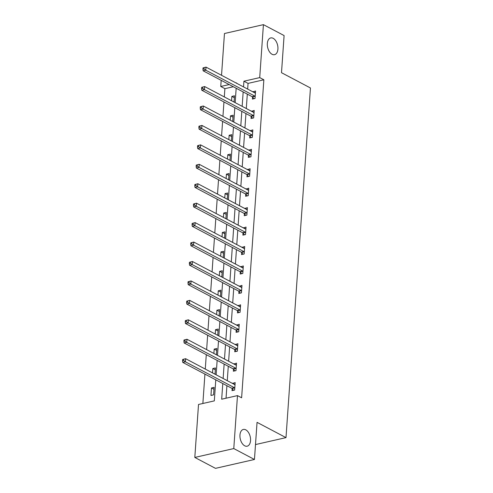 <?xml version="1.0" encoding="UTF-8"?>
<svg xmlns="http://www.w3.org/2000/svg" width="493" height="493" viewBox="0 0 493 493"><rect width="100%" height="100%" fill="white"/><g stroke="black" fill="none" stroke-linecap="round" stroke-linejoin="round"><path stroke-width="0.74" d="M272.068 54.279A8.591 5.096 -102.8 0 1 267.348 45.448A8.591 5.096 -102.8 0 1 270.719 37.93A8.591 5.096 -102.8 0 1 273.184 38.331A8.591 5.096 -102.8 0 1 277.904 47.162A8.591 5.096 -102.8 0 1 274.533 54.68A8.591 5.096 -102.8 0 1 272.068 54.279M244.694 445.801A8.591 5.096 -102.8 0 1 239.974 436.971A8.591 5.096 -102.8 0 1 243.345 429.452A8.591 5.096 -102.8 0 1 245.81 429.847A8.591 5.096 -102.8 0 1 250.524 438.678A8.591 5.096 -102.8 0 1 247.153 446.196A8.591 5.096 -102.8 0 1 244.694 445.801M221.536 75.3L224.457 33.518L263.422 24.65L284.097 35.564L281.503 72.699L310.448 87.976L285.995 437.624L257.05 422.347L254.456 459.482L215.49 468.35L194.809 457.436L198.513 404.476L214.313 400.883L215.786 379.832M233.318 86.743L224.888 88.66L224.309 96.924M223.958 101.959L222.947 116.36M222.596 121.395L221.591 135.803M221.24 140.832L220.229 155.24M219.878 160.274L218.874 174.676M218.522 179.711L217.512 194.119M217.16 199.154L216.156 213.555M215.798 218.59L214.794 232.998M214.443 238.027L213.432 252.434M213.081 257.469L212.076 271.871M211.725 276.906L210.714 291.314M210.363 296.342L209.359 310.75M209.007 315.785L207.997 330.187M207.645 335.222L206.641 349.629M206.284 354.664L205.279 369.066M204.928 374.101L202.869 403.484M224.888 88.66L220.753 86.478L221.178 80.334M255.497 444.569L285.995 437.624M213.58 394.856L214.104 387.375L211.472 387.979L210.949 395.454L213.58 394.856M215.022 374.212L215.459 367.938L212.828 368.536L212.526 372.893M216.384 354.775L216.821 348.502L214.19 349.099L213.882 353.45M217.74 335.332L218.183 329.059L215.546 329.657L215.244 334.014M219.102 315.896L219.539 309.622L216.908 310.22L216.606 314.577M220.463 296.453L220.901 290.18L218.27 290.784L217.961 295.134M221.819 277.017L222.257 270.743L219.625 271.341L219.323 275.698M223.181 257.58L223.619 251.307L220.987 251.905L220.679 256.261M224.537 238.137L224.981 231.864L222.343 232.468L222.041 236.819M225.899 218.701L226.336 212.428L223.705 213.025L223.397 217.382M227.255 199.264L227.698 192.991L225.061 193.589L224.759 197.939M228.616 179.822L229.054 173.548L226.423 174.146L226.121 178.503M229.978 160.385L230.416 154.112L227.784 154.71L227.476 159.066M231.334 140.943L231.772 134.669L229.14 135.273L228.838 139.624M232.696 121.506L233.134 115.233L230.502 115.83L230.194 120.187M234.052 102.069L234.495 95.796L231.858 96.394L231.556 100.751M222.781 383.523L221.684 399.207L237.484 395.608L241.619 397.789L263.854 79.792L248.059 83.385L247.659 89.091M247.307 94.126L246.297 108.528M245.945 113.563L244.941 127.97M244.59 133.005L243.579 147.407M243.228 152.442L242.217 166.85M241.866 171.878L240.861 186.286M240.51 191.321L239.499 205.723M239.148 210.757L238.144 225.165M237.792 230.194L236.782 244.602M236.43 249.637L235.426 264.038M235.075 269.073L234.064 283.481M233.713 288.516L232.702 302.918M232.351 307.952L231.346 322.36M230.995 327.389L229.984 341.797M229.633 346.832L228.629 361.233M228.277 366.268L227.267 380.676M226.916 385.705L226.04 398.215M232.154 388.638L232.012 390.659L234.643 390.062L235.167 382.58L232.517 383.443M233.509 369.202L233.368 371.217L236.005 370.619L236.523 363.144L233.873 364.007M234.871 349.765L234.73 351.78L237.361 351.182L237.885 343.707L235.235 344.564M236.227 330.322L236.092 332.344L238.723 331.74L239.247 324.265L236.591 325.127M237.589 310.886L237.447 312.901L240.079 312.303L240.602 304.828L237.953 305.691M238.951 291.449L238.809 293.464L241.441 292.867L241.964 285.385L239.315 286.248M240.307 272.007L240.165 274.022L242.802 273.424L243.32 265.949L240.67 266.812M241.669 252.57L241.527 254.585L244.158 253.987L244.682 246.512L242.032 247.369M243.024 233.127L242.883 235.149L245.52 234.545L246.044 227.07L243.388 227.932M244.386 213.691L244.245 215.706L246.876 215.108L247.4 207.633L244.75 208.496M245.742 194.254L245.606 196.269L248.238 195.672L248.762 188.197L246.106 189.053M247.104 174.812L246.962 176.833L249.594 176.229L250.117 168.754L247.468 169.617M248.466 155.375L248.324 157.39L250.955 156.792L251.479 149.317L248.829 150.18M249.822 135.939L249.68 137.954L252.317 137.356L252.835 129.875L250.185 130.737M251.184 116.496L251.042 118.511L253.673 117.913L254.197 110.438L251.547 111.301M252.539 97.059L252.398 99.075L255.035 98.477L255.559 91.002L252.903 91.858M254.456 459.482L233.781 448.568L194.809 457.436M263.422 24.65L259.719 77.611L243.918 81.203L243.524 86.91M263.854 79.792L259.719 77.611M237.484 395.608L233.781 448.568M243.172 91.944L242.162 106.346M241.81 111.381L240.806 125.789M240.448 130.818L239.444 145.225M239.093 150.26L238.082 164.662M237.731 169.697L236.726 184.105M236.375 189.133L235.364 203.541M235.013 208.576L234.009 222.978M233.657 228.012L232.647 242.42M232.295 247.455L231.291 261.857M230.934 266.892L229.929 281.3M229.578 286.328L228.567 300.736M228.216 305.771L227.211 320.173M226.86 325.207L225.849 339.615M225.498 344.644L224.494 359.052M224.142 364.087L223.132 378.488M236.523 83.218L236.548 82.879L236.092 82.984M229.183 84.562L220.753 86.478M216.137 374.797L217.142 360.395M217.493 355.361L218.504 340.953M218.855 335.918L219.86 321.516M220.217 316.481L221.221 302.073M221.573 297.045L222.583 282.637M222.935 277.602L223.939 263.2M224.29 258.166L225.301 243.758M225.652 238.729L226.657 224.321M227.008 219.286L228.019 204.885M228.37 199.85L229.374 185.442M229.732 180.407L230.736 166.005M231.088 160.971L232.098 146.563M232.449 141.534L233.454 127.126M233.805 122.091L234.816 107.69M235.167 102.655L236.172 88.247M248.059 83.385L243.918 81.203M235.032 384.503L232.536 383.184M213.968 389.297L211.472 387.979M215.33 369.855L212.828 368.536M236.393 365.06L233.892 363.742M216.686 350.418L214.19 349.099M237.749 345.624L235.253 344.305M218.048 330.976L215.546 329.657M239.111 326.181L236.609 324.862M219.403 311.539L216.908 310.22M240.467 306.745L237.971 305.426M220.765 292.102L218.27 290.784M241.829 287.308L239.333 285.989M222.127 272.66L219.625 271.341M243.191 267.865L240.689 266.547M223.483 253.223L220.987 251.905M244.546 248.429L242.051 247.11M224.845 233.787L222.343 232.468M245.908 228.992L243.406 227.674M226.201 214.344L223.705 213.025M247.264 209.55L244.768 208.231M227.563 194.908L225.061 193.589M248.626 190.113L246.124 188.794M228.918 175.465L226.423 174.146M249.982 170.67L247.486 169.352M230.28 156.028L227.784 154.71M251.344 151.234L248.848 149.915M231.642 136.592L229.14 135.273M252.706 131.797L250.204 130.479M232.998 117.149L230.502 115.83M254.061 112.355L251.566 111.036M234.36 97.713L231.858 96.394M255.423 92.918L252.921 91.599M182.638 359.477L182.552 360.722L183.606 360.488L183.692 359.237L182.638 359.477L185.621 358.694L234.582 384.534A1.343 0.795 77.2 0 0 234.896 384.608L235.025 384.602M183.692 359.237L185.621 358.694L185.405 361.807L182.774 362.404L231.735 388.25A1.343 0.795 77.2 0 1 232.037 388.502L233.559 390.308M234.785 388.04L234.668 387.905A1.343 0.795 77.2 0 0 234.366 387.652L185.405 361.807L183.606 360.488M182.552 360.722L182.774 362.404M184 340.041L183.914 341.285L184.967 341.045L185.054 339.8L184 340.041L186.983 339.252L235.944 365.097A1.343 0.795 77.2 0 0 236.258 365.171L236.387 365.159M185.054 339.8L186.983 339.252L186.767 342.37L184.129 342.968L233.09 368.813A1.343 0.795 77.2 0 1 233.392 369.066L234.914 370.865M236.147 368.604L236.03 368.468A1.343 0.795 77.2 0 0 235.728 368.209L186.767 342.37L184.967 341.045M183.914 341.285L184.129 342.968M185.356 320.598L185.269 321.849L186.323 321.609L186.409 320.364L185.356 320.598L188.344 319.815L237.306 345.661A1.343 0.795 77.2 0 0 237.62 345.729L237.743 345.722M186.409 320.364L188.344 319.815L188.123 322.927L185.491 323.531L234.452 349.371A1.343 0.795 77.2 0 1 234.754 349.623L236.276 351.429M237.503 349.161L237.386 349.026A1.343 0.795 77.2 0 0 237.084 348.773L188.123 322.927L186.323 321.609M185.269 321.849L185.491 323.531M186.718 301.161L186.631 302.406L187.685 302.166L187.771 300.921L186.718 301.161L189.7 300.373L238.661 326.218A1.343 0.795 77.2 0 0 238.976 326.292L239.105 326.28M187.771 300.921L189.7 300.373L189.485 303.491L186.847 304.089L235.808 329.934A1.343 0.795 77.2 0 1 236.116 330.187L237.638 331.986M238.865 329.725L238.748 329.589A1.343 0.795 77.2 0 0 238.446 329.336L189.485 303.491L187.685 302.166M186.631 302.406L186.847 304.089M188.079 281.725L187.987 282.97L189.041 282.729L189.127 281.485L188.079 281.725L191.062 280.936L240.023 306.782A1.343 0.795 77.2 0 0 240.337 306.856L240.461 306.843M189.127 281.485L191.062 280.936L190.84 284.054L188.209 284.652L237.17 310.498A1.343 0.795 77.2 0 1 237.472 310.75L238.994 312.55M240.22 310.288L240.103 310.146A1.343 0.795 77.2 0 0 239.801 309.894L190.84 284.054L189.041 282.729M187.987 282.97L188.209 284.652M189.435 262.282L189.349 263.533L190.403 263.293L190.489 262.042L189.435 262.282L192.418 261.5L241.379 287.339A1.343 0.795 77.2 0 0 241.693 287.413L241.823 287.407M190.489 262.042L192.418 261.5L192.202 264.612L189.571 265.209L238.532 291.055A1.343 0.795 77.2 0 1 238.834 291.308L240.356 293.113M241.582 290.845L241.465 290.71A1.343 0.795 77.2 0 0 241.163 290.457L192.202 264.612L190.403 263.293M189.349 263.533L189.571 265.209M190.797 242.846L190.711 244.09L191.759 243.85L191.851 242.605L190.797 242.846L193.78 242.057L242.741 267.902A1.343 0.795 77.2 0 0 243.055 267.976L243.178 267.964M191.851 242.605L193.78 242.057L193.558 245.175L190.927 245.773L239.888 271.618A1.343 0.795 77.2 0 1 240.19 271.871L241.712 273.67M242.938 271.409L242.827 271.273A1.343 0.795 77.2 0 0 242.519 271.021L193.558 245.175L191.759 243.85M190.711 244.09L190.927 245.773M192.153 223.409L192.067 224.654L193.12 224.414L193.207 223.169L192.153 223.409L195.136 222.62L244.097 248.466A1.343 0.795 77.2 0 0 244.417 248.534L244.54 248.527M193.207 223.169L195.136 222.62L194.92 225.732L192.288 226.336L241.25 252.176A1.343 0.795 77.2 0 1 241.552 252.428L243.074 254.234M244.3 251.972L244.183 251.831A1.343 0.795 77.2 0 0 243.881 251.578L194.92 225.732L193.12 224.414M192.067 224.654L192.288 226.336M193.515 203.966L193.429 205.211L194.482 204.977L194.569 203.726L193.515 203.966L196.497 203.184L245.459 229.023A1.343 0.795 77.2 0 0 245.773 229.097L245.902 229.091M194.569 203.726L196.497 203.184L196.282 206.296L193.644 206.894L242.605 232.739A1.343 0.795 77.2 0 1 242.907 232.992L244.429 234.797M245.662 232.53L245.545 232.394A1.343 0.795 77.2 0 0 245.243 232.141L196.282 206.296L194.482 204.977M193.429 205.211L193.644 206.894M194.871 184.53L194.784 185.775L195.838 185.534L195.924 184.29L194.871 184.53L197.859 183.741L246.82 209.587A1.343 0.795 77.2 0 0 247.135 209.661L247.258 209.648M195.924 184.29L197.859 183.741L197.638 186.859L195.006 187.457L243.967 213.303A1.343 0.795 77.2 0 1 244.269 213.555L245.791 215.355M247.018 213.093L246.901 212.951A1.343 0.795 77.2 0 0 246.599 212.699L197.638 186.859L195.838 185.534M194.784 185.775L195.006 187.457M196.232 165.087L196.146 166.338L197.2 166.098L197.286 164.853L196.232 165.087L199.215 164.305L248.176 190.15A1.343 0.795 77.2 0 0 248.49 190.218L248.62 190.212M197.286 164.853L199.215 164.305L198.999 167.417L196.368 168.021L245.329 193.86A1.343 0.795 77.2 0 1 245.631 194.113L247.153 195.918M248.38 193.65L248.262 193.515A1.343 0.795 77.2 0 0 247.961 193.262L198.999 167.417L197.2 166.098M196.146 166.338L196.368 168.021M197.594 145.651L197.502 146.896L198.556 146.655L198.642 145.41L197.594 145.651L200.577 144.862L249.538 170.707A1.343 0.795 77.2 0 0 249.852 170.781L249.976 170.769M198.642 145.41L200.577 144.862L200.355 147.98L197.724 148.578L246.685 174.423A1.343 0.795 77.2 0 1 246.987 174.676L248.509 176.476M249.735 174.214L249.618 174.078A1.343 0.795 77.2 0 0 249.316 173.826L200.355 147.98L198.556 146.655M197.502 146.896L197.724 148.578M198.95 126.214L198.864 127.459L199.918 127.219L200.004 125.974L198.95 126.214L201.933 125.425L250.894 151.271A1.343 0.795 77.2 0 0 251.208 151.345L251.338 151.333M200.004 125.974L201.933 125.425L201.717 128.544L199.086 129.141L248.047 154.987A1.343 0.795 77.2 0 1 248.349 155.24L249.871 157.039M251.097 154.777L250.98 154.636A1.343 0.795 77.2 0 0 250.678 154.383L201.717 128.544L199.918 127.219M198.864 127.459L199.086 129.141M200.312 106.771L200.226 108.022L201.273 107.782L201.366 106.531L200.312 106.771L203.295 105.989L252.256 131.828A1.343 0.795 77.2 0 0 252.57 131.902L252.693 131.896M201.366 106.531L203.295 105.989L203.073 109.101L200.441 109.699L249.403 135.544A1.343 0.795 77.2 0 1 249.704 135.797L251.227 137.602M252.453 135.335L252.342 135.199A1.343 0.795 77.2 0 0 252.04 134.946L203.073 109.101L201.273 107.782M200.226 108.022L200.441 109.699M201.668 87.335L201.582 88.58L202.635 88.339L202.722 87.095L201.668 87.335L204.65 86.546L253.612 112.392A1.343 0.795 77.2 0 0 253.932 112.466L254.055 112.453M202.722 87.095L204.65 86.546L204.435 89.664L201.803 90.262L250.764 116.108A1.343 0.795 77.2 0 1 251.066 116.36L252.589 118.16M253.815 115.898L253.698 115.763A1.343 0.795 77.2 0 0 253.396 115.51L204.435 89.664L202.635 88.339M201.582 88.58L201.803 90.262M203.03 67.898L202.943 69.143L203.997 68.903L204.084 67.658L203.03 67.898L206.012 67.11L254.973 92.955A1.343 0.795 77.2 0 0 255.288 93.023L255.417 93.017M204.084 67.658L206.012 67.11L205.797 70.222L203.159 70.826L252.12 96.665A1.343 0.795 77.2 0 1 252.422 96.918L253.944 98.723M255.177 96.462L255.06 96.32A1.343 0.795 77.2 0 0 254.758 96.067L205.797 70.222L203.997 68.903M202.943 69.143L203.159 70.826M234.668 387.905L232.037 388.502M234.366 387.652L231.735 388.25M236.03 368.468L233.392 369.066M235.728 368.209L233.09 368.813M237.386 349.026L234.754 349.623M237.084 348.773L234.452 349.371M238.748 329.589L236.116 330.187M238.446 329.336L235.808 329.934M240.103 310.146L237.472 310.75M239.801 309.894L237.17 310.498M241.465 290.71L238.834 291.308M241.163 290.457L238.532 291.055M242.827 271.273L240.19 271.871M242.519 271.021L239.888 271.618M244.183 251.831L241.552 252.428M243.881 251.578L241.25 252.176M245.545 232.394L242.907 232.992M245.243 232.141L242.605 232.739M246.901 212.951L244.269 213.555M246.599 212.699L243.967 213.303M248.262 193.515L245.631 194.113M247.961 193.262L245.329 193.86M249.618 174.078L246.987 174.676M249.316 173.826L246.685 174.423M250.98 154.636L248.349 155.24M250.678 154.383L248.047 154.987M252.342 135.199L249.704 135.797M252.04 134.946L249.403 135.544M253.698 115.763L251.066 116.36M253.396 115.51L250.764 116.108M255.06 96.32L252.422 96.918M254.758 96.067L252.12 96.665"/></g></svg>
